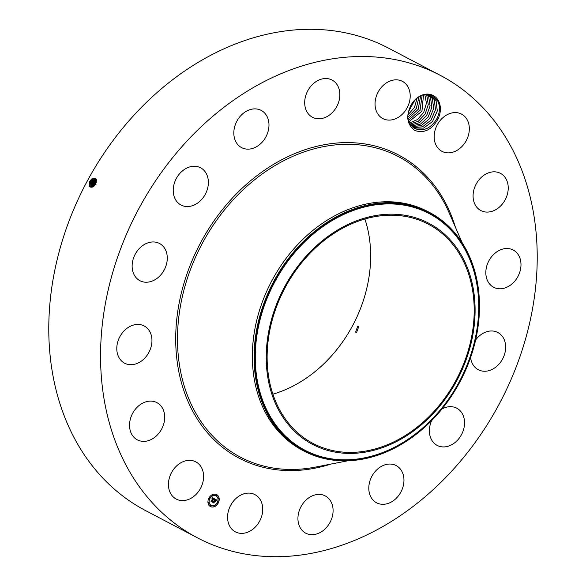 <?xml version="1.0" encoding="UTF-8"?>
<svg xmlns="http://www.w3.org/2000/svg" width="586" height="586" viewBox="0 0 586 586"><rect width="100%" height="100%" fill="white"/><g stroke="black" fill="none" stroke-linecap="round" stroke-linejoin="round"><path stroke-width="0.88" d="M221.274 109.377A261.188 204.975 -62.3 0 1 440.357 75.382A261.188 204.975 -62.3 0 1 416.5 503.828A261.188 204.975 -62.3 0 1 197.416 537.823A261.188 204.975 -62.3 0 1 221.274 109.377M197.416 537.823L145.643 510.618A261.188 204.975 -62.3 0 1 169.501 82.172A261.188 204.975 -62.3 0 1 388.584 48.177L440.357 75.382M364.895 219.018A123.858 97.203 -62.3 0 1 313.4 372.93A123.858 97.203 -62.3 0 1 272.878 394.18M95.518 184.114L94.141 186.004C90.032 188.465 88.545 186.963 89.68 181.514L91.548 179.089C96.045 176.95 97.371 178.627 95.525 184.107M438.68 101.224A19.345 15.185 -62.3 0 1 437.932 119.126L436.812 118.826A18.532 14.547 -62.3 0 0 437.229 117.962C439.925 112.043 440.174 106.52 437.976 101.393L433.047 95.87C425.114 92.368 417.899 95.218 411.401 104.433A19.345 15.185 -62.3 0 1 438.68 101.224M437.932 119.126C431.757 129.931 423.964 133.689 414.566 130.385C406.757 124.144 405.702 115.493 411.401 104.433M170.292 492.855A21.03 16.503 -62.3 0 1 174.401 468.295A21.03 16.503 -62.3 0 1 195.805 461.856A21.03 16.503 -62.3 0 1 201.752 468.089A21.03 16.503 -62.3 0 1 197.643 492.658A21.03 16.503 -62.3 0 1 176.239 499.089A21.03 16.503 -62.3 0 1 170.292 492.855M164.659 415.877A21.03 16.503 -62.3 0 1 155.942 436.321A21.03 16.503 -62.3 0 1 137.336 439.859A21.03 16.503 -62.3 0 1 129.579 426.608A21.03 16.503 -62.3 0 1 138.296 406.164A21.03 16.503 -62.3 0 1 156.901 402.626A21.03 16.503 -62.3 0 1 164.659 415.877M151.049 347.029A21.03 16.503 -62.3 0 1 124.584 363.174A21.03 16.503 -62.3 0 1 117.691 342.085A21.03 16.503 -62.3 0 1 144.149 325.941A21.03 16.503 -62.3 0 1 151.049 347.029M162.989 272.021A21.03 16.503 -62.3 0 1 139.922 280.709A21.03 16.503 -62.3 0 1 136.428 252.156A21.03 16.503 -62.3 0 1 159.487 243.476A21.03 16.503 -62.3 0 1 162.989 272.021M198.661 202.28A21.03 16.503 -62.3 0 1 181.023 205.019A21.03 16.503 -62.3 0 1 182.942 170.526A21.03 16.503 -62.3 0 1 200.58 167.786A21.03 16.503 -62.3 0 1 198.661 202.28M252.639 148.426A21.03 16.503 -62.3 0 1 241.615 147.628A21.03 16.503 -62.3 0 1 234.407 127.792A21.03 16.503 -62.3 0 1 250.156 109.604A21.03 16.503 -62.3 0 1 261.18 110.395A21.03 16.503 -62.3 0 1 268.388 130.239A21.03 16.503 -62.3 0 1 252.639 148.426M316.704 118.643A21.03 16.503 -62.3 0 1 312.485 117.273A21.03 16.503 -62.3 0 1 306.485 93.54A21.03 16.503 -62.3 0 1 327.83 78.678A21.03 16.503 -62.3 0 1 332.05 80.04A21.03 16.503 -62.3 0 1 338.056 103.781A21.03 16.503 -62.3 0 1 316.704 118.643M381.098 117.478A21.03 16.503 -62.3 0 1 378.651 91.145A21.03 16.503 -62.3 0 1 402.406 81.344A21.03 16.503 -62.3 0 1 404.142 82.443A21.03 16.503 -62.3 0 1 406.596 108.784A21.03 16.503 -62.3 0 1 382.841 118.577A21.03 16.503 -62.3 0 1 381.098 117.478M436.028 145.108A21.03 16.503 -62.3 0 1 440.13 120.54A21.03 16.503 -62.3 0 1 461.534 114.109A21.03 16.503 -62.3 0 1 467.482 120.342A21.03 16.503 -62.3 0 1 463.372 144.91A21.03 16.503 -62.3 0 1 441.976 151.342A21.03 16.503 -62.3 0 1 436.028 145.108M473.122 197.321A21.03 16.503 -62.3 0 1 481.831 176.884A21.03 16.503 -62.3 0 1 500.437 173.339A21.03 16.503 -62.3 0 1 508.194 186.597A21.03 16.503 -62.3 0 1 499.477 207.034A21.03 16.503 -62.3 0 1 480.879 210.572A21.03 16.503 -62.3 0 1 473.122 197.321M486.732 266.169A21.03 16.503 -62.3 0 1 513.19 250.024A21.03 16.503 -62.3 0 1 520.09 271.12A21.03 16.503 -62.3 0 1 493.624 287.265A21.03 16.503 -62.3 0 1 486.732 266.169M475.62 339.99A21.03 16.503 -62.3 0 1 497.851 332.489A21.03 16.503 -62.3 0 1 501.352 361.042A21.03 16.503 -62.3 0 1 478.286 369.722A21.03 16.503 -62.3 0 1 470.617 357.46M441.983 408.999A21.03 16.503 -62.3 0 1 456.75 408.178A21.03 16.503 -62.3 0 1 454.831 442.679A21.03 16.503 -62.3 0 1 437.193 445.411A21.03 16.503 -62.3 0 1 431.67 420.543M385.134 464.779A21.03 16.503 -62.3 0 1 396.158 465.57A21.03 16.503 -62.3 0 1 403.373 485.406A21.03 16.503 -62.3 0 1 387.617 503.594A21.03 16.503 -62.3 0 1 376.6 502.803A21.03 16.503 -62.3 0 1 369.385 482.967A21.03 16.503 -62.3 0 1 385.134 464.779M321.069 494.555A21.03 16.503 -62.3 0 1 325.289 495.924A21.03 16.503 -62.3 0 1 331.295 519.657A21.03 16.503 -62.3 0 1 309.943 534.527A21.03 16.503 -62.3 0 1 305.724 533.157A21.03 16.503 -62.3 0 1 299.724 509.417A21.03 16.503 -62.3 0 1 321.069 494.555M256.675 495.719A21.03 16.503 -62.3 0 1 259.122 522.06A21.03 16.503 -62.3 0 1 235.374 531.854A21.03 16.503 -62.3 0 1 233.631 530.755A21.03 16.503 -62.3 0 1 231.177 504.414A21.03 16.503 -62.3 0 1 254.932 494.621A21.03 16.503 -62.3 0 1 256.675 495.719M208.938 498.019A6.739 5.289 -62.3 0 1 216.695 494.613A6.739 5.289 -62.3 0 1 218.19 503.147A6.739 5.289 -62.3 0 1 210.425 506.553A6.739 5.289 -62.3 0 1 208.938 498.019M416.954 427.326A123.858 97.203 -62.3 0 1 313.056 443.448A123.858 97.203 -62.3 0 1 324.373 240.275A123.858 97.203 -62.3 0 1 428.271 224.152A123.858 97.203 -62.3 0 1 416.954 427.326M356.698 332.247L358.852 326.226L357.746 326.116L355.585 332.123L356.698 332.247M96.375 179.463L95.76 178.876L92.068 179.726L90.61 181.535L90.808 187.015L94.148 185.967L95.144 184.737M210.374 506.524A6.739 5.289 117.7 0 0 218.08 503.088A6.739 5.289 117.7 0 0 216.644 494.591M474.499 322.871A124.921 98.038 117.7 0 0 381.852 214.681A124.921 98.038 117.7 0 0 266.828 344.729A124.921 98.038 117.7 0 0 359.474 452.919A124.921 98.038 117.7 0 0 474.499 322.871M95.767 178.884L92.09 179.734L90.625 181.543L90.815 187.022M414.683 128.546L409.284 122.972L407.805 118.489M414.485 128.444C423.173 131.828 430.615 128.627 436.812 118.826M414.405 128.4C423.627 131.806 431.237 128.327 437.229 117.962M304.083 451.103L302.339 450.18A134.809 105.795 -62.3 0 1 314.653 229.045A134.809 105.795 -62.3 0 1 427.729 211.502L429.479 212.418A134.809 105.795 117.7 0 0 316.403 229.968A134.809 105.795 -62.3 0 0 254.727 343.557A134.809 105.795 117.7 0 0 304.083 451.103A134.809 105.795 117.7 0 0 417.159 433.552A134.809 105.795 -62.3 0 0 478.835 319.963A134.809 105.795 117.7 0 0 429.479 212.418M428.6 211.964A134.809 105.795 -62.3 0 1 444.759 223.361M215.978 495.851A5.311 4.168 117.7 0 0 215.919 495.822A5.311 4.168 117.7 0 0 209.81 498.503A5.311 4.168 117.7 0 0 210.982 505.227A5.311 4.168 117.7 0 0 211.041 505.257M216.571 494.906L216.044 495.075L216.197 495.617M217.831 502.495L217.311 502.663L217.457 503.198M218.651 498.078L218.131 498.247L218.278 498.789M210.821 505.498L210.293 505.667L210.447 506.201M214.586 505.564L214.066 505.733L214.212 506.275M209.561 497.91L209.034 498.078L209.187 498.62M212.799 494.833L212.279 495.009L212.432 495.544M208.733 502.327L208.213 502.495L208.367 503.03M91.284 181.909L91.167 187.154L91.306 181.916L92.756 180.122L96.067 179.111L92.742 180.114L91.284 181.909L90.559 181.521M413.767 128.019L423.532 128.114L432.512 121.558L437.288 111.018L436.072 100.653L430.988 95.24L436.087 100.66L437.303 111.018L432.527 121.566L423.546 128.122L413.775 128.019M430.996 95.24L429.077 94.456L432.387 98.712L433.699 108.454L429.619 118.577L421.517 125.499L412.097 126.723L421.502 125.485L429.604 118.57L433.684 108.454L432.373 98.704L429.055 94.449M217.208 502.605A5.311 4.168 -62.3 0 1 211.092 505.286A5.311 4.168 -62.3 0 1 209.92 498.561A5.311 4.168 -62.3 0 1 216.036 495.881A5.311 4.168 -62.3 0 1 217.208 502.605M216.717 495.441L216.249 495.653L216.161 495.133L216.63 494.928L216.717 495.441M217.977 503.03L217.509 503.235L217.421 502.722L217.889 502.517L217.977 503.03M218.798 498.613L218.329 498.825L218.241 498.305L218.71 498.1L218.798 498.613M210.967 506.033L210.499 506.238L210.411 505.725L210.879 505.52L210.967 506.033M214.732 506.106L214.264 506.311L214.176 505.791L214.644 505.586L214.732 506.106M209.143 498.137L209.62 497.932L209.707 498.444L209.239 498.657L209.143 498.137M212.388 495.06L212.865 494.855L212.952 495.375L212.484 495.58L212.388 495.06M208.323 502.554L208.792 502.349L208.887 502.861L208.418 503.066L208.323 502.554M214.527 498.811L213.809 499.433L213.399 498.488L211.934 501.697L211.011 501.184L212.857 498.466L212.044 498.547L212.96 498.268L211.949 498.459L212.088 497.499L214.527 498.811L212.088 497.499M214.564 499.045L213.861 499.638L214.491 499.008M213.809 499.147L213.421 498.781L212.066 502.041L211.033 501.47L211.993 501.916L213.399 498.671L213.809 499.147M214.71 498.913L216.813 500.078L216.058 500.671L215.274 499.506L214.615 500.715L215.318 499.719L216.022 500.378L215.333 499.814L214.791 500.81L215.655 500.722L215.069 501.806L214.498 500.935L213.868 502.722L212.872 502.165L213.385 502.012L214.71 498.913L216.813 500.078M216.879 500.319L216.088 500.913L216.813 500.283M215.758 500.898L215.15 502.012L215.699 500.869M214.967 501.477L214.557 501.25L214 503.118L212.828 502.466L213.927 502.986L214.542 501.147L214.967 501.477M430.051 94.8L434.233 99.686L430.043 94.8M211.986 498.195L212.513 498.019M211.824 501.638L213.326 498.444M213.956 499.279L214.381 498.781M211.993 501.916L211.026 501.382M213.751 502.656L214.498 500.935M215.033 501.609L215.465 500.81M215.978 500.195L215.487 499.799M214.74 500.788L215.274 499.506M216.19 500.547L216.703 500.019M213.927 502.986L212.821 502.378M96.338 179.411L93.423 180.51L91.98 182.29L91.577 187.205L91.965 182.283L91.24 181.894M96.331 179.404L93.408 180.503L91.965 182.283M412.918 127.411L422.477 126.854L431.076 120.079L435.501 109.743L434.233 99.686L435.486 109.729L431.069 120.071L422.469 126.847L412.91 127.404M96.456 179.77L94.075 180.891L92.661 182.671L92.031 187.176M96.456 179.777L94.09 180.898L92.639 182.656L92.017 187.176M428.154 94.339L430.52 97.737L428.168 94.339M92.522 187.044L93.321 183.037L94.749 181.272L96.529 180.261L94.764 181.279L93.335 183.044L92.537 187.037M411.321 125.939L420.484 124.1L428.139 117.046L431.875 107.165L430.52 97.737L431.889 107.165L428.154 117.054L420.499 124.107L411.328 125.946M95.914 183.359L94.939 185.044M427.128 94.295L428.674 96.763L430.065 105.854L426.659 115.501L419.437 122.672L410.596 125.067L419.481 122.664L426.674 115.508L430.08 105.868L428.688 96.771L427.135 94.295M95.943 183.293L94.895 185.103M96.536 180.92L94.016 183.418L93.123 186.758M96.536 180.898L93.994 183.411L93.108 186.773M96.426 181.792L94.69 183.792L93.833 186.26M96.426 181.77L94.676 183.784L93.811 186.275M409.936 124.107L418.47 121.163L425.194 113.94L428.263 104.564L426.842 95.796L426.022 94.331L426.828 95.789L428.249 104.564L425.172 113.933L418.455 121.156L409.929 124.1M424.806 94.478L426.425 103.253L423.685 112.336L417.452 119.588L409.314 123.023L417.459 119.595L423.7 112.336L426.44 103.253L424.813 94.478M408.764 121.837L421.935 111.223L423.532 94.749L421.913 111.223L408.764 121.829M422.14 95.174L420.03 110.307L408.288 120.489L420.052 110.307L422.154 95.166M407.9 118.995L418.162 109.406L420.667 95.774L418.148 109.399L407.9 118.98M419.034 96.646L416.294 108.432L407.739 117.193L416.309 108.447L419.049 96.639M407.812 115.032L414.463 107.458L417.225 97.862M407.819 115.01L414.448 107.45L417.21 97.877M408.244 112.19L415.042 99.759L408.252 112.16M410.544 105.912L410.911 105.26M330.9 464.083A171.266 134.406 -62.3 0 1 181.03 381.252A171.266 134.406 -62.3 0 1 254.881 177.272A171.266 134.406 -62.3 0 1 455.381 227.141M90.61 181.535L89.885 181.14M347.806 460.786L315.451 467.093A169.779 133.234 -62.3 0 1 180.84 372.659A169.779 133.234 -62.3 0 1 255.979 178.686A169.779 133.234 -62.3 0 1 449.088 212.703L462.259 242.926M92.068 179.726L91.57 179.038M478.073 320.183A133.637 104.872 117.7 0 0 378.966 204.448A133.637 104.872 117.7 0 0 255.914 343.564A133.637 104.872 117.7 0 0 355.021 459.299A133.637 104.872 117.7 0 0 478.073 320.183M478.484 320.029A134.326 105.414 117.7 0 0 378.864 203.694A134.326 105.414 117.7 0 0 255.174 343.535A134.326 105.414 117.7 0 0 354.794 459.871A134.326 105.414 117.7 0 0 478.484 320.029M92.742 180.114L92.236 179.426M93.408 180.503L92.91 179.814M92.639 182.656L91.914 182.268M94.075 180.891L93.577 180.202M96.023 184.531L95.306 184.143M93.321 183.037L92.595 182.642M94.749 181.272L94.243 180.591M96.749 182.436L96.251 181.748M93.994 183.411L93.269 183.015M95.415 181.66L94.917 180.971M95.35 184.158L94.624 183.77M96.082 182.048L95.584 181.36M94.676 183.784L93.95 183.396"/></g></svg>
